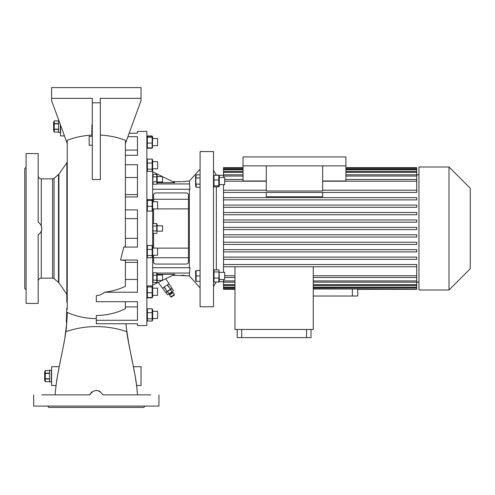 <?xml version="1.0" encoding="UTF-8"?>
<svg xmlns="http://www.w3.org/2000/svg" width="495" height="495" viewBox="0 0 495 495"><rect width="100%" height="100%" fill="white"/><g stroke="black" fill="none" stroke-linecap="round" stroke-linejoin="round"><path stroke-width="0.74" d="M58.911 120.693L58.521 120.693L58.521 132.326L60.31 132.326L60.31 124.53L60.532 132.326M58.521 123.577L54.227 123.577L54.227 120.916L53.602 122.259L53.602 130.76L54.227 132.097L54.227 129.442L58.521 129.442M58.521 129.164L54.227 129.164L53.912 130.767M54.227 129.164L54.227 123.855L58.521 123.855M54.227 120.916L58.521 120.916M53.912 122.246L54.227 120.922L58.521 120.922M58.521 132.097L54.227 132.097L58.521 132.097M53.912 126.51L53.955 127.481M51.585 370.279L49.574 370.279L49.574 381.911L51.362 381.911L51.362 370.279L51.585 381.911M49.574 373.162L45.28 373.162L45.28 370.507L44.655 371.844L44.655 380.346L45.28 381.688L45.28 379.028L49.574 379.028M49.574 378.749L45.28 378.749L44.965 380.358M45.28 378.749L45.28 373.44L49.574 373.44M45.28 370.507L49.574 370.507L45.28 370.507L44.965 371.832M49.574 381.682L45.28 381.682L49.574 381.688M44.965 376.095L45.014 377.072M169.451 295.138L169.562 294.513L172.489 292.465L173.114 292.57L169.451 295.138L170.732 296.969L174.395 294.407L173.114 292.57M174.395 294.407L174.283 295.026L171.357 297.08L170.732 296.969M170.453 289.519L171.932 288.486L173.473 290.683L171.994 291.722L170.453 289.519L166.011 292.632L167.551 294.828L169.03 293.795L167.489 291.592M169.03 293.795L171.994 291.722M158.326 282.367L162.465 288.288L169.061 283.666L165.646 278.79M165.732 292.557L162.651 288.158L165.732 292.551L167.199 291.53L164.303 287.001M164.117 287.131L167.199 291.53M167.23 284.953L170.49 289.222L167.415 284.823M171.957 288.195L168.882 283.796L171.957 288.195L170.49 289.222M170.311 289.346L167.378 291.4M125.39 209.911L137.468 209.911L137.468 247.073L123.818 247.073L120.576 260.03L137.468 260.03L137.468 292.217L104.538 292.217C102.422 294.253 99.681 295.397 96.315 295.651L96.315 301.703L137.468 301.703L137.468 320.284L96.315 320.284L96.315 323.755L137.468 323.755L137.468 325.549L146.86 325.549L146.86 131.429L137.468 131.429L137.468 133.223L129.158 133.223M152.677 286.648L152.163 285.955L152.163 297.538L152.677 296.845L152.677 160.133L152.163 159.112L152.163 171.35L147.374 171.35L147.374 159.112L146.86 160.133M152.46 147.609L152.163 148.203L147.374 148.203L147.163 147.826L146.86 147.182L147.374 147.869L147.374 136.292L146.86 136.979M147.225 136.397L147.374 135.964L147.163 136.335M152.46 297.272L152.163 297.866L147.374 297.866L147.071 297.272M147.163 297.489L146.86 296.845L147.374 297.538L147.374 285.955L146.86 286.648M152.163 321.02L152.677 319.999L152.677 309.802L152.163 308.781L152.163 321.02L147.374 321.02L147.015 320.333M147.374 321.02L147.374 308.781L146.86 309.802M152.677 200.24L152.163 199.547L152.163 206.322L147.374 206.322L147.374 199.547L146.86 200.24M152.677 246.547L152.163 245.526L152.163 255.556L147.374 255.556L147.374 245.526L146.86 246.547M152.163 245.526L147.374 245.526M152.163 249.437L147.374 249.437M152.163 255.556L152.163 257.765L147.374 257.765L146.86 256.744M152.677 256.744L152.163 257.765M147.374 257.765L147.374 255.556M152.677 255.222L157.596 255.222L157.596 248.063L152.677 248.063M152.163 199.547L147.374 199.547M152.163 200.531L147.374 200.531M152.163 206.322L152.163 211.13L147.374 211.13L147.374 206.322M152.163 211.13L152.677 210.437M146.86 210.437L147.374 211.13M157.596 248.131L188.459 248.131L188.459 208.847L157.596 208.915L157.596 201.756L152.677 201.756M135.525 378.007L135.352 377.017M135.352 377.029L136.199 382.282M136.069 381.373L135.803 379.665M135.184 376.095L134.758 373.867L135.184 376.095M134.621 373.156L134.448 372.283M133.384 366.888L133.607 368.02M133.904 369.536L134.275 371.405M134.306 371.572L134.591 373.001M125.947 323.755L126.8 331.73C128.787 348.164 135.71 371.442 137.536 394.88L136.632 385.487L141.044 385.487L141.044 366.702L133.347 366.702M136.614 385.345L136.199 382.258M134.052 370.279L133.928 369.647M132.561 362.699L128.793 343.604M128.712 343.202L126.349 327.944M125.39 143.575L141.044 100.565L141.044 98.332L100.343 98.332L100.343 179.555L92.293 179.555L92.293 98.332L51.585 98.332L51.585 100.565L67.24 143.575L67.24 140.252L67.24 309.381M100.343 135.085C109.042 135.512 117.395 137.233 125.39 140.252L125.39 246.3M137.468 218.642L125.39 218.642L125.39 238.343L137.468 238.343M125.39 187.958L125.39 194.591L137.468 194.591M137.468 150.072L125.39 150.072L125.39 155.275L137.468 155.275L137.468 136.694L127.896 136.694M67.24 167.137L67.24 295.453A2.234 2.234 0 0 0 66.837 294.172L66.837 162.812A2.234 2.234 0 0 0 67.24 161.525L67.24 140.252C75.215 137.239 83.562 135.519 92.293 135.085M67.24 289.878L67.24 273.221M66.794 294.11L66.794 302.235L67.24 302.235L67.24 295.453L66.837 294.172L58.911 282.855A2.234 2.234 0 0 0 58.521 282.422L58.521 174.556A2.234 2.234 0 0 0 58.911 174.129L66.837 162.812M58.268 371.844L58.707 369.629M58.818 369.072L58.905 368.639M58.961 368.354L58.596 370.211M58.132 372.537L57.785 374.3M57.445 376.095L57.346 376.664M57.203 377.462L56.572 381.317M56.578 381.274L56.653 380.785M59.87 363.732L60.291 361.598M63.577 344.928L63.874 343.443M63.886 343.363L64.313 341.204M64.876 338.054L66.788 322.418L66.342 322.418L66.794 308.187L67.24 308.187L67.24 307.29M67.24 306.139L67.24 304.326M96.315 318.607C86.186 318.582 76.49 316.522 67.227 312.419L67.227 312.419C67.357 311.912 66.831 325.537 65.835 331.73C63.849 348.164 56.925 371.442 55.094 394.88L51.647 394.88M60.532 125.142L60.532 135.902L64.449 135.902M59.282 366.702L51.585 366.702L51.585 385.487L55.997 385.487M125.39 246.597L123.818 247.073M120.576 260.03L125.39 260.444L125.39 286.351C118.806 289.383 111.851 291.338 104.538 292.217M96.315 300.682L96.315 301.331M95.263 390.487L98.412 390.722M99.402 391.106L100.318 391.632M150.827 394.88L102.948 394.88C98.53 389.027 94.106 389.027 89.682 394.88L89.094 394.88M41.809 394.88L89.682 394.88L90.158 393.927M90.758 393.061L92.305 391.638M125.39 279.452L137.468 279.452M137.468 262.393L125.39 262.393M125.39 301.703L125.39 308.707C116.263 313.174 106.567 315.433 96.315 315.482L96.315 320.284M125.39 308.707L125.39 306.906L137.468 306.906M137.468 177.526L125.39 177.526M125.39 196.948L137.468 196.948L137.468 164.767L125.39 164.767M41.302 230.979L41.302 278.14L52.6 278.14A2.234 2.234 0 0 1 54.035 278.66L58.521 282.422M52.6 278.14L52.6 178.844A2.234 2.234 0 0 0 54.035 178.318L58.521 174.556M52.6 178.844L41.302 178.844A3.131 3.131 0 0 1 38.171 175.713L38.171 169.686M38.171 287.298L38.171 281.271A3.131 3.131 0 0 1 41.302 278.14M41.264 225.912L40.695 224.755M41.302 178.844L41.302 225.998L41.747 228.492C41.654 225.782 40.46 223.715 38.171 222.292L38.171 153.568L26.093 153.568L26.093 303.41L38.171 303.41L38.171 234.686C40.466 233.256 41.66 231.196 41.747 228.492L41.642 229.711M41.623 229.804L41.5 230.348M38.171 153.568L38.171 159.842M38.171 297.136L38.171 303.41M26.093 214.001L26.093 211.272M26.093 245.712L26.093 242.983M26.093 272.807L26.093 270.808M26.093 288.028L26.049 287.298M26.093 289.767L24.75 288.424L24.75 168.554L26.093 167.211M26.093 186.169L26.093 184.171M26.093 168.95L26.049 169.686M137.536 394.88L140.982 394.88M33.697 394.88L33.697 406.067L158.938 406.067L158.938 394.88M145.072 406.067L143.729 407.404L48.906 407.404L47.563 406.067M92.293 126.435L91.841 126.435L91.841 125.093L92.293 125.093L91.841 125.093M92.293 128.818L91.841 128.818L91.841 127.475L92.293 127.475L91.841 127.475M92.293 134.56L91.841 134.56L91.841 129.863L92.293 129.863L91.841 129.863M92.293 145.295L89.162 145.295L89.162 136.348L92.293 136.348M100.343 102.799L92.293 102.799M51.585 98.332L51.585 87.596L141.044 87.596L141.044 98.332M91.841 131.206L92.293 131.206M66.738 314.455L66.769 312.933M152.163 308.781L147.374 308.781M152.163 312.692L147.374 312.692M157.596 318.477L152.677 318.477L157.596 318.477L157.596 311.324L152.677 311.324M152.163 318.811L147.374 318.811M152.163 285.955L147.374 285.955M152.163 286.939L147.374 286.939M157.596 295.323L152.677 295.323L157.596 295.323L157.596 288.17L152.677 288.17M152.163 297.538L147.374 297.538M152.163 292.731L147.374 292.731M152.373 136.335L152.163 135.964L152.311 136.397M152.163 135.964L147.374 135.964M152.677 147.182L152.163 147.869L152.163 136.292L152.677 136.979L152.373 147.826M157.596 145.66L152.677 145.66L157.596 145.66L157.596 138.501L152.677 138.501M152.163 147.869L147.374 147.869M152.163 143.061L147.374 143.061M152.163 137.27L147.374 137.27M152.163 136.292L147.374 136.292M147.374 171.35L146.86 170.336M152.677 170.336L152.163 171.35M157.596 168.814L152.677 168.814L157.596 168.814L157.596 161.655L152.677 161.655M152.163 169.148L147.374 169.148M152.163 163.028L147.374 163.028M152.163 159.112L147.374 159.112M152.677 281.723L153.079 282.589L153.079 272.776L152.677 273.648M156.977 232.755L157.15 224.452L156.742 223.585L156.742 230.942L153.079 230.942L152.856 224.192M152.831 224.291L152.776 224.761M152.844 180.458L153.079 174.388L156.742 174.388L156.742 176.839L153.079 176.839L152.85 175.026M152.856 178.058L152.776 179.295M156.971 176.208L157.051 175.614M156.742 174.388L157.15 175.261L157.15 183.329L156.742 184.202L153.079 184.202L153.079 181.745L156.742 181.745L156.965 183.589M156.965 180.533L157.051 179.295M156.742 176.839L156.742 181.745M156.989 183.496L157.045 183.026M152.856 182.364L152.776 182.971M157.15 181.981L162.515 181.981L162.515 176.61L152.677 171.852M156.742 223.585L153.079 223.585L152.677 224.452M156.742 226.036L153.079 226.036M156.971 225.423L157.051 224.81M156.742 233.399L153.079 233.399L152.844 229.655M152.85 231.58L152.776 232.174M156.965 229.723L157.051 228.492M152.856 227.254L152.776 228.492M157.15 231.171L162.515 231.171L162.515 225.807L157.15 225.807M189.35 196.732L188.459 196.732M200.085 169.154L189.35 181.077L189.925 189.257L189.35 190.037L189.35 266.947L189.925 267.727L152.677 267.727M189.925 189.257L152.677 189.257M153.568 196.732L152.677 196.732M200.085 287.824L189.35 275.901L189.925 267.727M153.568 223.585L153.568 208.915M153.568 201.756L153.568 195.166A2.234 2.234 0 0 1 155.807 192.932L186.219 192.932A2.234 2.234 0 0 1 188.459 195.166L188.459 199.256L153.568 199.256M153.568 248.063L153.568 233.399M188.459 257.728L188.459 261.812A2.234 2.234 0 0 1 186.219 264.052L155.807 264.052A2.234 2.234 0 0 1 153.568 261.812L153.568 257.728L188.459 257.728L188.459 248.131M153.568 257.728L153.568 255.222M188.459 208.847L188.459 199.256M186.027 181.288L182.643 181.677M183.051 181.659L183.453 181.64M184.239 181.572L184.92 181.498M185.476 181.411L185.885 181.325M186.219 181.182L189.35 181.077M172.804 181.69L181.745 181.69M162.515 176.659L174.747 182.643L157.15 182.643M162.515 280.319L174.747 274.341L157.15 274.341M172.804 275.288L186.126 275.727M189.35 275.901L186.219 275.802M185.47 275.567L184.913 275.486M184.239 275.406L183.447 275.344M183.051 275.319L181.745 275.288M189.35 260.246L188.459 260.246M153.568 260.246L152.677 260.246M152.677 285.132L162.41 280.368M200.085 306.764L200.085 151.557L213.506 151.557L213.506 306.764L200.085 306.764M218.809 179.97L218.809 186.875L219.322 186.145L219.322 175.948L218.809 175.224L218.809 179.97L214.019 179.97L214.019 175.224L213.673 175.595M218.809 282.039L219.322 281.03L219.037 270.221L218.809 282.039L214.019 282.039L214.019 269.831L213.506 270.833M216.346 269.831L216.346 186.875M216.327 175.224L213.506 170.342M216.16 282.039L213.506 286.636M223.505 175.261L218.858 175.261M223.505 281.717L219 281.717M223.505 279.508L223.505 289.309L234.977 289.309M234.977 266.774L234.977 329.466L313.255 329.466L313.255 266.774L223.505 266.774L416.722 266.774L416.722 264.534L223.505 264.534L223.505 272.355M223.505 264.534L223.505 259.337L416.722 259.337L223.505 259.337L223.505 251.906L416.722 251.906L223.505 251.906L223.505 244.474L416.722 244.474L223.505 244.474L223.505 237.043L416.722 237.043L223.505 237.043L223.505 184.629M223.505 177.47L223.505 176.059L243.026 176.059M243.026 174.809L223.505 174.809L223.505 176.059M223.505 174.809L223.505 172.347L243.026 172.347M243.026 171.468L223.505 171.468L223.505 172.347M223.505 171.468L223.505 169.797L243.026 169.797M243.026 169.234L223.505 169.234L223.505 169.797M223.505 169.234L223.505 168.263L243.026 168.263M243.026 167.669L223.505 167.669L223.505 168.263M418.956 174.815L416.722 174.815M416.722 192.444L223.505 192.444L416.722 192.444L416.722 181.213L322.647 181.213M322.647 192.444L322.647 196.75L266.285 196.75L266.285 192.444M416.722 199.881L223.505 199.881L416.722 199.881L416.722 197.641L223.505 197.641M416.722 207.312L223.505 207.312L416.722 207.312L416.722 205.072L223.505 205.072M416.722 214.743L223.505 214.743L416.722 214.743L416.722 212.51L223.505 212.51M416.722 222.175L223.505 222.175L416.722 222.175L416.722 219.941L223.505 219.941M418.956 282.162L416.722 282.162M357.755 289.309L357.755 296.029L313.255 296.029M357.637 288.993L357.637 289.309L416.722 289.309L416.722 288.993L313.255 288.993M313.255 288.715L416.722 288.993M313.255 287.187L416.722 287.187L416.722 288.715M313.255 284.631L416.722 284.631L416.722 287.187M416.722 287.75L313.255 287.75M313.255 280.919L416.722 280.919L416.722 284.631M416.722 285.516L313.255 285.516M313.255 275.764L416.722 275.764L416.722 280.919M416.722 282.175L313.255 282.175M416.722 266.774L416.722 275.764M416.722 277.491L313.255 277.491M416.722 181.213L416.722 179.487L345.906 179.487M322.647 180.991L345.906 180.991L345.906 156.921L243.026 156.921L243.026 165.868L345.906 165.868M322.647 190.21L416.722 190.21M418.956 289.99L418.956 166.988L449.002 166.988L449.002 289.99L418.956 289.99M449.002 289.99L470.25 268.748L470.25 188.236L449.002 166.988M345.906 167.984L416.722 167.984L416.722 167.669L345.906 167.669M223.505 227.372L416.722 227.372L416.722 229.606L223.505 229.606M223.505 288.715L234.977 288.715M234.977 288.993L223.505 288.993M223.505 287.187L234.977 287.187M234.977 287.75L223.505 287.75M223.505 284.631L234.977 284.631M234.977 285.516L223.505 285.516M223.505 280.919L234.977 280.919M234.977 282.175L223.505 282.175M224.687 275.764L234.977 275.764M234.977 277.491L224.687 277.491M223.505 190.21L266.285 190.21M416.722 237.043L416.722 234.803L223.505 234.803M416.722 244.474L416.722 242.234L223.505 242.234M416.722 251.906L416.722 249.672L223.505 249.672M416.722 259.337L416.722 257.103L223.505 257.103M243.026 167.984L223.505 167.984M345.906 168.263L416.722 168.263L416.722 169.234L345.906 169.234M345.906 169.797L416.722 169.797L416.722 171.468L345.906 171.468M416.722 169.234L416.722 169.797M345.906 172.347L416.722 172.347L416.722 174.809L345.906 174.809M416.722 171.468L416.722 172.347M416.722 179.487L416.722 176.059L345.906 176.059M416.722 174.809L416.722 176.059M224.687 181.213L266.285 181.213M243.026 179.487L224.687 179.487M243.026 165.868L243.026 180.991L266.285 180.991M266.285 165.868L266.285 190.983L322.647 190.983L322.647 165.868M237.21 329.466L237.21 337.627L311.015 337.627L311.015 329.466M306.541 329.466L306.541 337.627M241.684 329.466L241.684 337.627M200.085 174.853L196.125 174.853L195.742 181.046L196.125 184.146L200.085 184.146M196.125 174.853L195.612 175.948L195.612 186.145L196.125 187.246L196.125 184.146M200.085 177.946L196.125 177.946M200.085 187.246L196.125 187.246M195.834 184.963L195.742 185.699M156.742 280.139L156.742 282.589L157.15 281.723L157.15 273.648L156.742 272.776L156.742 280.139L153.079 280.139M156.742 275.232L153.079 275.232M156.742 282.589L153.079 282.589M156.965 281.983L157.051 281.364M152.856 280.752L152.776 281.364M156.965 274.62L157.051 274.007M152.856 273.389L152.776 274.007M156.742 272.776L153.079 272.776M157.15 280.368L162.515 280.368L162.515 275.003L157.15 275.003M196.125 270.567L195.612 270.833L195.742 281.302L196.125 281.302L196.125 270.567L200.085 270.567M195.841 271.897L195.742 273.246M195.841 277.268L195.742 278.617M200.085 281.302L196.125 281.302M200.085 275.932L196.125 275.932M218.809 278.054L214.019 278.054M219.322 279.508L224.687 279.508L224.687 272.355L219.322 272.355M213.506 281.03L214.019 282.039M218.809 269.831L214.019 269.831M218.809 271.947L214.019 271.947M219 175.261L216.16 174.945M218.809 175.224L214.019 175.224M219.322 177.47L224.687 177.47L224.687 184.629L219.322 184.629M218.809 185.798L214.019 185.798L214.019 179.97M218.809 186.875L214.019 186.875L213.673 186.497M214.019 186.875L214.019 185.798M58.911 174.129L58.911 282.855M65.835 331.73A71.478 53.763 180 0 1 96.315 326.601A71.478 53.763 0 0 1 126.8 331.73M54.035 178.318L54.035 278.66M91.841 133.891L92.293 133.891M189.35 183.936L156.866 183.936M189.35 273.042L156.866 273.042M352.39 288.993L352.39 296.029M171.938 292.848L171.425 292.112M170.107 294.129L169.593 293.399M157.596 208.915L152.677 208.915M152.677 175.261L153.079 174.388M162.515 176.61L157.15 176.61M152.677 183.329L153.079 184.202M152.677 232.526L153.079 233.399M213.506 175.948L213.667 175.595M213.506 186.145L213.667 186.497"/></g></svg>
